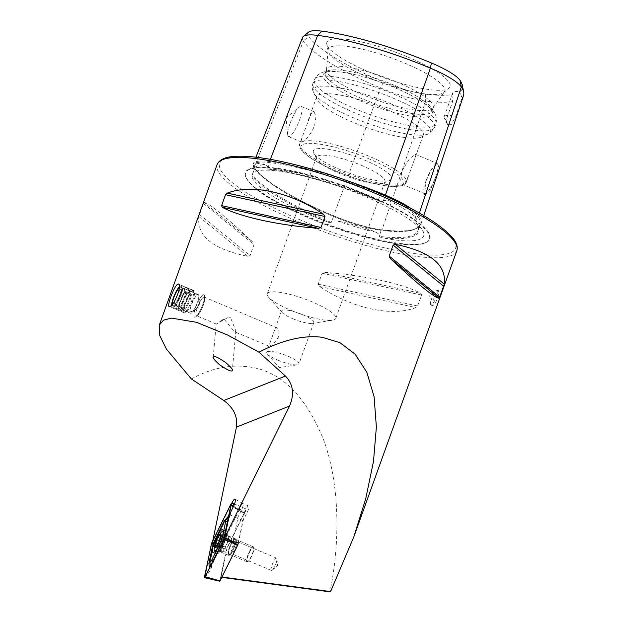 <?xml version="1.0" encoding="UTF-8"?>
<svg xmlns="http://www.w3.org/2000/svg" width="623" height="623" viewBox="0 0 623 623"><rect width="100%" height="100%" fill="white"/><g stroke="black" fill="none" stroke-linecap="round" stroke-linejoin="round"><path stroke-width="0.47" stroke-dasharray="3.12 2.34" d="M270.398 159.34L269.564 161.521A125.628 26.851 19.8 0 1 350.531 181.869M410.806 208.347A52.449 11.206 19.8 0 1 418.64 215.363A125.628 26.851 19.8 0 1 420.922 224.078A125.628 26.851 19.8 0 1 381.969 229.895A52.449 11.206 19.8 0 1 333.562 215.823A125.628 26.851 19.8 0 1 254.262 167.587A0.81 0.755 145.8 0 1 254.714 168.56L253.024 172.906L252.946 169.542A91.963 19.656 19.8 0 1 265.188 164.69L257.354 163.273L253.327 166.107L252.946 169.542M255.928 157.206L253.351 163.833A52.449 11.206 -160.2 0 1 269.564 161.521A0.81 0.568 -82.8 0 1 269.79 162.587L267.625 168.483L268.482 169.106A125.815 26.89 19.8 0 1 380.746 201.727L382.841 201.961L383.495 200.442L388.986 200.668C402.746 204.126 411.569 209.492 415.463 216.773L416.172 220.324L415.673 221.936L416.585 223.532A125.815 26.89 19.8 0 1 381.089 237.604A91.137 19.484 -160.2 0 0 423.897 233.898C423.36 233.952 426.311 231.826 410.183 220.005C398.899 212.225 383.698 204.297 364.58 196.222C332.682 182.718 294.944 172.205 272.64 170.492C255.282 169.051 252.572 172.82 253.055 172.711L251.91 175.678A91.137 19.484 -160.2 0 0 311.313 215.542A91.137 19.484 -160.2 0 0 328.671 222.372A125.815 26.89 19.8 0 1 251.91 175.678M268.139 166.917L265.188 164.69M381.089 237.604L379.243 236.374L379.695 234.778L376.315 232.293C365.46 227.823 352.556 224.078 337.596 221.04L331.903 220.892L331.218 222.419L328.671 222.372M436.435 296.61A8.083 1.861 -67.2 0 0 437.206 290.092A8.083 1.861 -67.2 0 0 436.279 290.404A8.083 1.861 -67.2 0 0 431.716 298.479A8.083 1.861 -67.2 0 0 430.524 304.117A8.083 1.861 -67.2 0 0 430.945 305.005A8.083 1.861 -67.2 0 0 436.435 296.61M438.024 297.272L439.005 290.848L436.411 293.051L433.297 299.149L432.751 305.761L435.189 303.487L438.024 297.272M426.21 180.522L431.7 169.199L437.182 163.171L438.6 166.318L435.812 176.714L429.621 191.985L424.59 194.563L426.21 180.522M426.171 180.483A16.377 3.769 112.8 0 1 436.287 163.569A16.377 3.769 112.8 0 1 437.284 163.491A16.377 3.769 112.8 0 1 435.726 176.691A16.377 3.769 112.8 0 1 424.613 193.691A16.377 3.769 112.8 0 1 423.975 192.92A16.377 3.769 112.8 0 1 426.171 180.483M301.54 142.005L303.035 141.413C307.069 138.952 310.908 133.758 314.537 125.838L316.017 116.478L314.023 111.766L311.204 113.565L301.976 137.706L301.54 142.005A56.607 12.102 19.8 0 0 299.772 143.827A56.607 12.102 19.8 0 0 336.506 169.557A56.607 12.102 19.8 0 0 403.034 184.595C400.316 183.38 400.052 178.661 402.232 170.437L409.584 158.546L415.416 154.309L414.793 158.569L408.501 176.06L404.529 184.003L402.746 184.517L424.613 193.691M290.108 123.385A16.377 3.769 112.8 0 1 299.344 107.039A16.377 3.769 112.8 0 1 301.221 106.393A16.377 3.769 112.8 0 1 299.663 119.6A16.377 3.769 112.8 0 1 288.55 136.593A16.377 3.769 112.8 0 1 287.694 134.802A16.377 3.769 112.8 0 1 290.108 123.385M366.269 194.399A98.052 20.956 19.8 0 1 426.116 242.472A98.052 20.956 19.8 0 1 309.024 217.092A98.052 20.956 19.8 0 1 246.069 177.648A98.052 20.956 19.8 0 1 366.269 194.399M364.463 160.064A41.445 8.862 19.8 0 1 389.757 180.39A41.445 8.862 19.8 0 1 340.267 169.658A41.445 8.862 19.8 0 1 313.657 152.985A41.445 8.862 19.8 0 1 364.463 160.064M361.317 165.297A36.391 7.78 19.8 0 1 384.936 181.838A36.391 7.78 19.8 0 1 383.527 183.139A36.391 7.78 19.8 0 1 340.072 173.716A36.391 7.78 19.8 0 1 316.702 159.083A36.391 7.78 19.8 0 1 316.453 157.183A36.391 7.78 19.8 0 1 361.317 165.297M386.509 109.368A56.607 12.102 19.8 0 1 423.251 135.09A56.607 12.102 19.8 0 1 421.062 137.122A56.607 12.102 19.8 0 1 353.459 122.466A56.607 12.102 19.8 0 1 317.115 99.696A56.607 12.102 19.8 0 1 316.725 96.744A56.607 12.102 19.8 0 1 386.509 109.368M394.678 87.648A58.009 12.398 19.8 0 1 432.424 112.381A58.009 12.398 19.8 0 1 360.81 101.074A58.009 12.398 19.8 0 1 324.131 73.397A58.009 12.398 19.8 0 1 394.678 87.648M395.075 85.585A56.607 12.102 19.8 0 1 431.903 109.718A56.607 12.102 19.8 0 1 431.809 111.307A56.607 12.102 19.8 0 1 362.025 98.683A56.607 12.102 19.8 0 1 325.284 72.953A56.607 12.102 19.8 0 1 326.234 71.668A56.607 12.102 19.8 0 1 395.075 85.585M396.415 81.862A56.607 12.102 19.8 0 1 433.149 107.592A56.607 12.102 19.8 0 1 432.821 108.223A56.607 12.102 19.8 0 1 363.365 94.961A56.607 12.102 19.8 0 1 326.475 69.94A56.607 12.102 19.8 0 1 326.623 69.239A56.607 12.102 19.8 0 1 396.415 81.862M404.522 63.04A61.918 13.231 19.8 0 1 444.339 91.869A61.918 13.231 19.8 0 1 443.669 92.586A61.918 13.231 19.8 0 1 368.372 77.369A61.918 13.231 19.8 0 1 328.087 50.969A61.918 13.231 19.8 0 1 328.025 49.996A61.918 13.231 19.8 0 1 404.522 63.04M407.606 56.942A65.493 14.002 19.8 0 1 449.019 88.186A65.493 14.002 19.8 0 1 369.377 72.097A65.493 14.002 19.8 0 1 326.771 44.171A65.493 14.002 19.8 0 1 407.606 56.942M234.762 545.795A8.488 1.955 -67.2 0 0 235.899 539.347A8.488 1.955 -67.2 0 0 229.801 547.757A8.488 1.955 -67.2 0 0 229.513 554.563A8.488 1.955 -67.2 0 0 234.762 545.795M235.868 546.69A6.674 1.534 -67.2 0 0 236.756 541.628A6.674 1.534 -67.2 0 0 236.499 541.309A6.674 1.534 -67.2 0 0 231.966 548.232A6.674 1.534 -67.2 0 0 231.335 553.613A6.674 1.534 -67.2 0 0 231.74 553.582A6.674 1.534 -67.2 0 0 235.868 546.69M275.958 563.519A6.674 1.534 -67.2 0 0 276.939 558.87A6.674 1.534 -67.2 0 0 276.596 558.138A6.674 1.534 -67.2 0 0 272.064 565.061A6.674 1.534 -67.2 0 0 271.433 570.442A6.674 1.534 -67.2 0 0 272.196 570.177A6.674 1.534 -67.2 0 0 275.958 563.519M230.409 317.356A10.108 1.487 -174.9 0 0 228.618 317.13L230.409 317.356L235.852 330.906L235.362 331.81L234.505 331.716L224.521 319.692L222.761 319.451L216.578 323.921L228.618 317.13M196.985 315.705A10.108 2.328 -67.2 0 0 197.577 315.331A10.108 2.328 -67.2 0 0 202.475 307.31A10.108 2.328 -67.2 0 0 204.765 298.191A10.108 2.328 -67.2 0 0 204.243 297.085A10.108 2.328 -67.2 0 0 203.674 297.116A10.108 2.328 -67.2 0 0 197.764 306.547A10.108 2.328 -67.2 0 0 196.416 315.729A10.108 2.328 -67.2 0 0 196.985 315.705M269.37 346.077C272.267 345.197 275.35 342.12 278.621 336.856C279.416 330.821 278.567 327.706 276.059 327.496L275.031 328.921L268.902 345.952L269.37 346.077M204.243 297.085L276.059 327.496M195.225 317.099A12.133 2.788 -67.2 0 0 195.934 316.663A12.133 2.788 -67.2 0 0 201.813 307.03A12.133 2.788 -67.2 0 0 204.562 296.096A12.133 2.788 -67.2 0 0 203.931 294.765A12.133 2.788 -67.2 0 0 203.254 294.804A12.133 2.788 -67.2 0 0 196.159 306.119A12.133 2.788 -67.2 0 0 194.547 317.138A12.133 2.788 -67.2 0 0 195.225 317.099M290.894 310.301A36.391 7.78 -160.2 0 0 332.448 320.238A36.391 7.78 -160.2 0 0 335.758 318.423A36.391 7.78 -160.2 0 0 312.139 301.882A36.391 7.78 -160.2 0 0 267.283 293.768A36.391 7.78 -160.2 0 0 268.669 297.272A36.391 7.78 -160.2 0 0 290.894 310.301M277.772 360.11A17.187 3.676 -160.2 0 0 297.389 364.805A17.187 3.676 -160.2 0 0 298.954 363.949A17.187 3.676 -160.2 0 0 287.803 356.138A17.187 3.676 -160.2 0 0 266.621 352.299A17.187 3.676 -160.2 0 0 267.275 353.957A17.187 3.676 -160.2 0 0 277.772 360.11M292.685 318.688A17.187 3.676 -160.2 0 0 312.302 323.376A17.187 3.676 -160.2 0 0 313.867 322.519A17.187 3.676 -160.2 0 0 302.716 314.708A17.187 3.676 -160.2 0 0 281.534 310.877A17.187 3.676 -160.2 0 0 282.188 312.536A17.187 3.676 -160.2 0 0 292.685 318.688M423.897 233.898A91.137 19.484 -160.2 0 0 416.585 223.532M267.952 169.074C298.137 172.898 342.736 185.849 381.362 202.008L380.746 201.727A91.137 19.484 -160.2 0 0 364.517 194.454A91.137 19.484 -160.2 0 0 268.482 169.106L267.625 168.483A125.005 26.719 19.8 0 1 382.841 201.961M203.947 202.374C208.612 202.818 224.926 216.088 252.891 242.16L254.005 244.644L250.064 255.586L247.79 256.326C212.988 249.262 196.673 236 198.846 216.531L203.947 202.374L252.891 242.16M191.362 378.948C210.667 368.45 229.482 364.393 247.806 366.76C279.805 370.327 305.029 394.569 323.462 439.495C339.909 483.456 340.267 542.797 329.917 591.85M324.801 272.337C364.408 275.319 403.525 283.901 420.938 293.425L421.584 295.045L417.644 305.994L415.845 307.591C391.579 317.084 352.462 308.502 319.708 286.502L318.197 284.174L322.138 273.232L324.801 272.337L420.938 293.425M308.556 32.178A45.463 9.719 -160.2 0 0 308.611 36.407A118.643 25.356 19.8 0 0 383.495 81.963A45.463 9.719 19.8 0 0 425.462 94.159A118.643 25.356 19.8 0 0 453.1 94.423A24.258 5.186 19.8 0 1 452.75 92.843A24.258 5.186 19.8 0 1 459.945 91.706A118.643 25.356 19.8 0 0 462.398 85.46M453.1 94.423L452.547 101.635L446.185 120.255L447.633 124.764L451.2 124.639L455.826 116.431L461.908 97.92L459.945 91.706M463.543 95.42A122.147 26.111 19.8 0 1 461.908 97.92M452.547 101.635A122.147 26.111 19.8 0 1 425.665 101.082A48.96 10.466 19.8 0 1 380.474 87.944A122.147 26.111 19.8 0 1 303.37 41.048L254.262 167.587A52.449 11.206 -160.2 0 1 253.351 163.833M221.835 577.357L221.025 577.248L221.695 576.984L238.072 543.77M238.453 542.991L243.102 520.688L247.245 512.293A5.054 1.16 -67.2 0 0 248.663 506.001A5.054 1.16 -67.2 0 0 246.171 509.038L227.239 547.438L221.523 545.974L212.42 542.477L212.755 540.889M221.025 577.248L227.239 547.438M231.873 503.026L234.178 504.84M231.125 504.544L212.42 542.477M229.459 514.598L237.768 518.453L232.979 541.434M239.73 509.053L221.523 545.974M213.206 357.337L216.165 323.999L216.578 323.921M222.761 319.451A10.108 1.487 -174.9 0 0 224.521 319.692M243.102 520.688L237.768 518.453M237.433 518.25L241.545 509.902A5.054 1.16 -67.2 0 0 242.993 503.625A5.054 1.16 -67.2 0 0 242.97 503.61A5.054 1.16 -67.2 0 0 240.478 506.647L239.388 508.843M302.521 37.544A48.96 10.466 -160.2 0 0 303.37 41.048L308.611 36.407M446.185 120.255A24.258 5.186 19.8 0 1 444.292 118.082A24.258 5.186 19.8 0 1 444.121 116.813A24.258 5.186 19.8 0 1 455.826 116.431M226.445 536.123A12.335 2.835 -67.2 0 0 226.141 531.255A12.335 2.835 -67.2 0 0 221.001 536.839A12.335 2.835 -67.2 0 0 216.29 549.128A12.335 2.835 -67.2 0 0 216.594 553.995A12.335 2.835 -67.2 0 0 221.733 548.411A12.335 2.835 -67.2 0 0 226.445 536.123M235.813 542.462A8.893 2.048 -67.2 0 0 235.595 538.95A8.893 2.048 -67.2 0 0 231.888 542.976A8.893 2.048 -67.2 0 0 228.485 551.838A8.893 2.048 -67.2 0 0 228.711 555.35A8.893 2.048 -67.2 0 0 232.41 551.324A8.893 2.048 -67.2 0 0 235.813 542.462M211.275 544.253L226.429 549.564L219.888 580.971L204.43 577.1M230.23 505.44L244.208 513.414L226.554 549.221L211.765 542.89M238.251 542.937L244.418 513.329L233.376 506.663M228.836 515.642L230.44 514.598L231.016 505.183M228.477 519.675A2.827 1.776 11.8 0 1 228.462 520.073L230.44 514.598L228.477 519.675L224.514 539.448L224.179 537.992M213.23 544.354L213.362 543.801M214.982 539.892A2.827 0.701 -153.8 0 1 215.402 540.616L224.459 522.245L227.761 518.009L224.272 522.37L214.226 543.451L213.494 543.817L214.18 541.535M213.167 560.692A2.827 0.701 -153.8 0 1 213.588 561.416L224.529 539.627L213.401 561.541L210.527 569.905L205.901 576.555L205.24 576.773M210.488 566.12L211.041 567.179L210.527 569.905L209.421 568.285M214.468 540.935L215.215 540.741A2.827 0.701 -153.8 0 0 215.402 540.616L213.424 545.717L213.23 544.37M228.291 518.274L229.108 516.989L228.462 517.456M223.096 540.554L224.514 539.448M212.677 547.033A2.827 1.776 11.8 0 0 213.409 546.122L213.409 546.122A2.827 1.776 11.8 0 0 213.424 545.717L209.842 562.701M211.041 567.179L212.35 562.351M214.281 543.661L210.052 562.234L209.873 560.482M229.7 516.381L229.108 516.989M225.152 540.709A2.367 0.545 -67.2 0 0 224.358 542.368A2.367 0.545 -67.2 0 0 223.992 543.887L222.847 546.122A2.367 0.545 -67.2 0 0 222.8 546.098A2.367 0.545 -67.2 0 0 221.406 548.014L220.612 549.104L220.651 548.271A2.367 0.545 -67.2 0 0 220.729 546.815A2.367 0.545 -67.2 0 0 220.378 546.978L220.768 545.008A2.367 0.545 -67.2 0 0 221.928 541.823L223.073 539.588A2.367 0.545 -67.2 0 0 223.12 539.619A2.367 0.545 -67.2 0 0 224.514 537.704L225.308 536.613L225.269 537.439A2.367 0.545 -67.2 0 0 225.191 538.903A2.367 0.545 -67.2 0 0 225.542 538.739L225.152 540.709L220.207 538.638M233.975 545.725A8.083 1.861 -67.2 0 0 234.793 539.059A8.083 1.861 -67.2 0 0 234.583 539.027A8.083 1.861 -67.2 0 0 229.357 547.313A8.083 1.861 -67.2 0 0 228.368 553.847A8.083 1.861 -67.2 0 0 228.54 553.979A8.083 1.861 -67.2 0 0 233.975 545.725M247.861 555.077A8.083 1.861 -67.2 0 0 247.043 561.744A8.083 1.861 -67.2 0 0 247.541 561.705A8.083 1.861 -67.2 0 0 252.479 553.489A8.083 1.861 -67.2 0 0 253.616 547.212A8.083 1.861 -67.2 0 0 253.304 546.83A8.083 1.861 -67.2 0 0 247.861 555.077M248.343 555.194A7.686 1.768 -67.2 0 0 248.032 561.479A7.686 1.768 -67.2 0 0 252.728 553.683A7.686 1.768 -67.2 0 0 253.81 547.718A7.686 1.768 -67.2 0 0 248.343 555.194M215.511 550.841A10.614 2.445 -67.2 0 0 221.913 540.11A10.614 2.445 -67.2 0 0 223.182 531.505M218.478 543.295A10.614 2.445 -67.2 0 0 217.396 552.04A10.614 2.445 -67.2 0 0 217.746 552.079A10.614 2.445 -67.2 0 0 224.537 541.216A10.614 2.445 -67.2 0 0 225.884 532.688A10.614 2.445 -67.2 0 0 225.612 532.47A10.614 2.445 -67.2 0 0 218.478 543.295M220.892 532.657A10.614 2.445 -67.2 0 0 215.846 542.197A10.614 2.445 -67.2 0 0 214.226 548.544M179.44 286.712A11.564 2.663 112.8 0 1 180.506 285.91A11.564 2.663 112.8 0 1 181.495 290.466A11.564 2.663 112.8 0 1 177.173 301.773A11.564 2.663 112.8 0 1 171.816 306.633A11.564 2.663 112.8 0 1 171.644 304.997M176.8 291.206A12.133 2.788 112.8 0 1 181.2 285.599A12.133 2.788 112.8 0 1 181.939 285.536A12.133 2.788 112.8 0 1 177.695 302.248A12.133 2.788 112.8 0 1 172.555 307.91A12.133 2.788 112.8 0 1 172.08 307.341A12.133 2.788 112.8 0 1 176.8 291.206M178.793 292.039A12.133 2.788 112.8 0 1 183.941 286.378A12.133 2.788 112.8 0 1 184.159 286.525A12.133 2.788 112.8 0 1 179.697 303.082A12.133 2.788 112.8 0 1 174.806 308.798A12.133 2.788 112.8 0 1 174.549 308.751A12.133 2.788 112.8 0 1 178.793 292.039M180.678 293.184A11.323 2.601 112.8 0 1 184.688 288.005A11.323 2.601 112.8 0 1 185.677 288.036A11.323 2.601 112.8 0 1 181.519 303.494A11.323 2.601 112.8 0 1 176.955 308.829A11.323 2.601 112.8 0 1 176.239 308.144A11.323 2.601 112.8 0 1 180.678 293.184M181.301 293.09A12.133 2.788 112.8 0 1 185.599 287.538A12.133 2.788 112.8 0 1 186.659 287.577A12.133 2.788 112.8 0 1 182.196 304.133A12.133 2.788 112.8 0 1 177.314 309.849A12.133 2.788 112.8 0 1 176.543 309.125A12.133 2.788 112.8 0 1 181.301 293.09M183.178 294.235A11.323 2.601 112.8 0 1 187.196 289.056A11.323 2.601 112.8 0 1 188.185 289.088A11.323 2.601 112.8 0 1 184.019 304.546A11.323 2.601 112.8 0 1 179.463 309.88A11.323 2.601 112.8 0 1 178.739 309.195A11.323 2.601 112.8 0 1 183.178 294.235M183.801 294.142A12.133 2.788 112.8 0 1 188.107 288.589A12.133 2.788 112.8 0 1 189.166 288.628A12.133 2.788 112.8 0 1 184.704 305.184A12.133 2.788 112.8 0 1 179.813 310.9A12.133 2.788 112.8 0 1 179.05 310.168A12.133 2.788 112.8 0 1 183.801 294.142M185.685 295.286A11.323 2.601 112.8 0 1 189.696 290.1A11.323 2.601 112.8 0 1 190.685 290.139A11.323 2.601 112.8 0 1 186.526 305.597A11.323 2.601 112.8 0 1 181.963 310.932A11.323 2.601 112.8 0 1 181.246 310.246A11.323 2.601 112.8 0 1 185.685 295.286M186.308 295.193A12.133 2.788 112.8 0 1 190.607 289.64A12.133 2.788 112.8 0 1 191.666 289.679A12.133 2.788 112.8 0 1 187.204 306.236A12.133 2.788 112.8 0 1 182.321 311.952A12.133 2.788 112.8 0 1 181.55 311.22A12.133 2.788 112.8 0 1 186.308 295.193M188.185 296.338A11.323 2.601 112.8 0 1 192.203 291.151A11.323 2.601 112.8 0 1 193.192 291.19A11.323 2.601 112.8 0 1 189.026 306.641A11.323 2.601 112.8 0 1 184.47 311.983A11.323 2.601 112.8 0 1 183.746 311.298A11.323 2.601 112.8 0 1 188.185 296.338M188.808 296.244A12.133 2.788 112.8 0 1 193.114 290.692A12.133 2.788 112.8 0 1 193.955 290.583A12.133 2.788 112.8 0 1 189.711 307.287A12.133 2.788 112.8 0 1 184.564 312.948A12.133 2.788 112.8 0 1 184.058 312.271A12.133 2.788 112.8 0 1 188.808 296.244M198.792 300.434A12.133 2.788 112.8 0 1 203.931 294.765A12.133 2.788 112.8 0 1 204.578 296.19A12.133 2.788 112.8 0 1 199.687 311.477A12.133 2.788 112.8 0 1 196.011 316.601A12.133 2.788 112.8 0 1 194.547 317.138A12.133 2.788 112.8 0 1 198.792 300.434M199.952 301.844A10.03 2.305 112.8 0 1 204.741 298.339A10.03 2.305 112.8 0 1 200.699 310.97A10.03 2.305 112.8 0 1 197.655 315.215A10.03 2.305 112.8 0 1 196.074 312.333A10.03 2.305 112.8 0 1 199.952 301.844M194.742 308.51A10.108 2.328 112.8 0 1 191.674 312.777A10.108 2.328 112.8 0 1 190.451 313.229A10.108 2.328 112.8 0 1 193.987 299.305A10.108 2.328 112.8 0 1 198.278 294.586A10.108 2.328 112.8 0 1 198.807 295.769A10.108 2.328 112.8 0 1 194.742 308.51M179.408 287.662A10.108 2.328 112.8 0 1 180.654 287.187A10.108 2.328 112.8 0 1 177.119 301.111A10.108 2.328 112.8 0 1 172.828 305.831A10.108 2.328 112.8 0 1 172.283 304.281M385.107 195.895L385.037 196.074A124.841 26.688 19.8 0 0 269.79 162.587A51.654 11.043 -160.2 0 0 253.818 164.861A51.654 11.043 -160.2 0 0 254.714 168.56A124.841 26.688 19.8 0 0 333.515 216.493L331.903 220.892M419.404 213.066L418.64 215.363A0.81 0.755 -34.2 0 0 417.651 215.893A124.841 26.688 19.8 0 1 419.91 224.568A124.841 26.688 19.8 0 1 381.198 230.354L379.695 234.778M425.462 94.159L425.665 101.082L381.969 229.895A0.81 0.568 97.2 0 0 381.206 230.339A51.654 11.043 19.8 0 1 333.515 216.493L333.601 215.823C351.52 223.19 367.593 227.862 381.821 229.84C404.934 232.402 417.612 230.689 419.871 224.693L417.924 230.572A125.005 26.719 19.8 0 1 379.243 236.374M383.495 81.963L380.474 87.944L333.601 215.823C294.048 199.352 262.649 180.164 254.643 167.867L253.818 164.861L253.327 166.107M388.986 200.668A91.963 19.656 19.8 0 1 415.463 216.773M376.315 232.293A91.963 19.656 19.8 0 1 337.596 221.04M366.036 194.789A97.679 20.878 19.8 0 1 425.649 242.674A97.679 20.878 19.8 0 1 309.008 217.388A97.679 20.878 19.8 0 1 246.295 178.1A97.679 20.878 19.8 0 1 366.036 194.789M456.815 250.75A127.372 27.225 19.8 0 1 299.795 222.341A127.372 27.225 19.8 0 1 217.139 164.456M301.057 220.246A125.348 26.789 19.8 0 1 225.16 158.546A125.348 26.789 19.8 0 1 374.236 191.245A125.348 26.789 19.8 0 1 450.133 252.946A125.348 26.789 19.8 0 1 301.057 220.246M303.035 141.413A56.607 12.102 19.8 0 1 369.556 156.459A56.607 12.102 19.8 0 1 406.297 182.181A56.607 12.102 19.8 0 1 404.529 184.003M368.302 158.546A54.59 11.666 19.8 0 1 401.352 185.42A54.59 11.666 19.8 0 1 336.428 171.177A54.59 11.666 19.8 0 1 303.378 144.31A54.59 11.666 19.8 0 1 368.302 158.546M390.076 103.449A62.331 13.324 19.8 0 1 428.11 134.007A62.331 13.324 19.8 0 1 353.685 117.872A62.331 13.324 19.8 0 1 313.673 92.804A62.331 13.324 19.8 0 1 390.076 103.449M392.654 97.92A64.699 13.831 19.8 0 1 434.644 127.318A64.699 13.831 19.8 0 1 354.884 112.888A64.699 13.831 19.8 0 1 312.902 83.49A64.699 13.831 19.8 0 1 392.654 97.92M393.993 94.198A64.699 13.831 19.8 0 1 435.983 123.595A64.699 13.831 19.8 0 1 356.224 109.165A64.699 13.831 19.8 0 1 314.241 79.767A64.699 13.831 19.8 0 1 393.993 94.198M246.171 509.038L234.521 503.921M247.245 512.293L233.321 506.764M331.218 222.419A125.005 26.719 19.8 0 1 252.447 174.495M415.673 221.936A125.005 26.719 19.8 0 1 417.924 230.572C418.415 227.8 417.721 225.183 415.845 222.715M383.495 200.442L385.037 196.074A51.654 11.043 19.8 0 1 417.644 215.908L416.172 220.324M198.846 216.531L247.79 256.326M199.43 214.421L250.064 255.586M203.371 203.48L254.005 244.644M319.708 286.502L415.845 307.591M318.197 284.174L417.644 305.994M322.138 273.232L421.584 295.045M220.791 548.606A8.893 2.048 -67.2 0 0 221.009 552.126A8.893 2.048 -67.2 0 0 224.716 548.092A8.893 2.048 -67.2 0 0 228.111 539.23A8.893 2.048 -67.2 0 0 227.893 535.718A8.893 2.048 -67.2 0 0 224.187 539.744A8.893 2.048 -67.2 0 0 220.791 548.606M231.063 504.755L230.845 506.032M204.694 577.568L205.901 576.555L205.263 576.711M224.342 539.136L223.712 539.3M223.976 521.459L224.272 522.37L223.525 522.557M223.953 537.283L225.105 536.193L228.462 520.073A2.827 1.776 11.8 0 1 227.73 520.984M225.105 536.193L224.545 539.58M211.026 568.69L213.588 561.416A2.827 0.701 -153.8 0 1 213.401 561.541M222.162 542.259L222.652 543.038M222.551 544.525A8.403 1.931 -67.2 0 0 221.967 551.472A8.403 1.931 -67.2 0 0 227.348 542.874A8.403 1.931 -67.2 0 0 228.407 536.13A8.403 1.931 -67.2 0 0 222.551 544.525M221.928 541.823L219.428 540.772M220.378 546.978L215.441 544.907M220.651 548.271L216.165 546.387M220.768 545.008L218.073 543.871M223.073 539.588L220.293 538.42M224.514 537.704L220.269 535.928M225.269 537.439L220.324 535.367M225.542 538.739L220.744 536.722M223.992 543.887L219.047 541.815M222.847 546.122L217.925 544.058M221.406 548.014L216.469 545.943M430.524 304.117L429.714 295.715L436.279 290.404M439.005 290.848L437.206 290.092M436.287 163.569L437.182 163.171M415.416 154.309L437.284 163.491M301.221 106.393L314.023 111.766M287.694 134.802L286.058 117.786L299.344 107.039M246.069 177.648L249.325 182.562C253.109 186.978 258.95 191.689 266.846 196.697C278.247 203.916 292.374 211.065 309.226 218.159C327.005 225.588 344.854 231.748 362.796 236.631C376.175 240.244 388.074 242.69 398.502 243.967C407.66 245.096 415.066 245.151 420.712 244.138L426.116 242.472M383.527 183.139L389.757 180.39M301.976 137.706L299.772 143.827C299.741 143.656 298.043 146.514 303.012 151.942L308.813 156.739C315.659 161.521 324.824 166.341 336.319 171.185C353.428 178.248 369.268 183.014 383.838 185.483C389.827 186.441 394.717 186.744 398.502 186.378C405.923 185.381 406.43 182.056 406.297 182.181L408.501 176.06M414.793 158.569L423.251 135.09M421.062 137.122L428.11 134.007C431.505 132.364 433.686 130.137 434.644 127.318L435.983 123.595C437.182 117.436 435.57 112.514 431.147 108.838C425.486 102.803 413.361 95.755 394.764 87.672C379.874 81.481 365.452 76.87 351.489 73.833C333.593 70.96 321.016 67.712 314.241 79.767L312.902 83.49C311.843 86.27 312.1 89.377 313.673 92.804L317.115 99.696M431.903 109.718L432.424 112.381M431.809 111.307L433.149 107.592M432.821 108.223L444.339 91.869M443.669 92.586L449.019 88.186M236.756 541.628L235.899 539.347M276.596 558.138L236.499 541.309M272.196 570.177L277.609 565.801L276.939 558.87M235.852 330.906L232.371 370.163M204.765 298.191L204.562 296.096M197.577 315.331L195.934 316.663M193.955 290.583L178.56 284.119M384.936 181.838L335.758 318.423M267.275 353.957L279.369 367.617L297.389 364.805M312.302 323.376L332.448 320.238M313.867 322.519L298.954 363.949M423.733 215.581L420.922 224.078M281.534 310.877L275.031 328.921M268.902 345.952L266.621 352.299M282.188 312.536L268.669 297.272M316.453 157.183L267.283 293.768M184.564 312.948L169.168 306.493M268.934 346.162L234.505 331.716M216.181 324.022L196.416 315.729M248.663 506.001L242.97 503.61M271.433 570.442L231.335 553.613M231.74 553.582L229.513 554.563M242.993 503.625L235.097 499.078M328.087 50.969L326.771 44.171M326.475 69.94L328.025 49.996M325.284 72.953L326.623 69.239M326.234 71.668L324.131 73.397M308.268 120.216L316.725 96.744M316.702 159.083L313.657 152.985M444.121 116.813L452.75 92.843M447.633 124.764L444.292 118.082M288.55 136.593L301.353 141.966M423.975 192.92L424.59 194.563M432.751 305.761L430.945 305.005M226.141 531.255L222.52 529.729M235.595 538.95L227.893 535.718L226.445 534.176L226.165 536.722C225.612 541.73 219.498 552.617 218.891 552.165L221.009 552.126L228.711 555.35M244.411 513.165L233.578 506.234M216.594 553.995L212.973 552.476M217.746 552.079L221.967 551.472L225.744 551.97L228.368 553.847M225.884 532.688L228.407 536.13L231.406 538.474L234.583 539.027M220.184 547.072L215.161 544.961M247.043 561.744L228.54 553.979M248.032 561.479L247.541 561.705M217.396 552.04L215.254 551.145M225.612 532.47L223.182 531.45M253.81 547.718L253.616 547.212M253.304 546.83L234.793 539.059M220.729 546.815L216.936 545.226M223.05 539.573L218.097 537.493M223.12 539.619L220.285 538.428M225.308 536.613L220.231 534.479M225.191 538.903L220.698 537.018M225.736 538.646L220.713 536.535M222.87 546.137L217.91 544.058M222.8 546.098L217.933 544.05M220.612 549.104L215.535 546.978M180.506 285.91L181.2 285.599M181.939 285.536L183.941 286.378M185.677 288.036L184.159 286.525M184.688 288.005L185.599 287.538M188.185 289.088L186.659 287.577M187.196 289.056L188.107 288.589M190.685 290.139L189.166 288.628M189.696 290.1L190.607 289.64M193.192 291.19L191.666 289.679M192.203 291.151L193.114 290.692M204.741 298.339L204.578 296.19M198.807 295.769L199.601 306.103L191.674 312.777M172.828 305.831L190.451 313.229M180.654 287.187L198.278 294.586M197.655 315.215L196.011 316.601M183.746 311.298L184.058 312.271M184.47 311.983L182.321 311.952M181.246 310.246L181.55 311.22M181.963 310.932L179.813 310.9M178.739 309.195L179.05 310.168M179.463 309.88L177.314 309.849M176.239 308.144L176.543 309.125M176.955 308.829L174.806 308.798M172.555 307.91L174.549 308.751M171.816 306.633L172.08 307.341M180.203 296.852A10.108 10.108 0 0 0 184.244 310.566A10.108 10.108 0 0 0 199.158 300.87A10.108 10.108 0 0 0 180.203 296.852"/><path stroke-width="0.93" d="M350.531 181.869A125.628 26.851 19.8 0 1 385.536 195.225A52.449 11.206 19.8 0 1 410.806 208.347M231.904 370.771C233.82 370.623 231.764 367.889 225.736 362.578C218.572 357.727 214.546 355.78 213.673 356.73C211.758 356.886 213.814 359.611 219.841 364.922C227.006 369.774 231.032 371.729 231.904 370.771L232.371 370.163M177.851 284.143C183.232 281.884 174.713 305.558 169.822 306.446C165.578 309.179 174.082 285.521 177.851 284.143L178.56 284.119M323.477 214.187C290.715 192.188 251.599 183.606 227.34 193.099L225.534 194.695L221.593 205.637L222.24 207.264C239.653 216.788 278.769 225.362 318.376 228.345L321.047 227.457L324.988 216.508L323.477 214.187L227.34 193.099M169.822 306.446L169.168 306.493M212.755 540.889L236.46 427.09C237.846 416.662 233.625 407.792 223.789 400.48L191.362 378.948L166.481 349.192L159.784 335.618L159.309 325.074L163.483 320.183L171.418 318.088L196.432 322.278L227.816 335.127L258.919 352.174C282.725 339.893 303.806 334.933 322.161 337.284L339.901 342.65L355.141 354.191L366.838 372.289L374.104 396.789L376.378 426.942L373.489 461.448L365.74 498.68L353.817 536.855L330.587 591.585L329.917 591.85L221.835 577.357M444.331 284.158C446.512 264.689 430.197 251.427 395.387 244.364L393.113 245.104L389.173 256.045L390.286 258.522C418.251 284.602 434.566 297.864 439.231 298.316L444.331 284.158L395.387 244.364M321.881 31.15L317.66 35.379A122.147 26.111 19.8 0 1 430.415 68.148A48.96 10.466 19.8 0 1 461.324 86.947A122.147 26.111 19.8 0 1 463.691 92.118L462.398 85.46A118.643 25.356 19.8 0 0 460.093 80.437A45.463 9.719 19.8 0 0 431.404 62.978A118.643 25.356 19.8 0 0 321.881 31.15A45.463 9.719 -160.2 0 0 308.556 32.178L303.315 36.484A48.96 10.466 -160.2 0 0 302.521 37.544L255.928 157.206M463.691 92.118A122.147 26.111 19.8 0 1 463.543 95.42L423.733 215.581M238.072 543.77L238.453 542.991L232.979 541.434L224.662 537.626L229.459 514.598L233.321 506.764A6.199 1.425 -67.2 0 0 235.097 499.078A6.199 1.425 -67.2 0 0 232.005 502.777L231.125 504.544M234.178 504.84L231.865 503.073M213.673 356.73L213.206 357.337M224.662 537.626L289.531 406.056C294.57 394.18 293.207 384.173 285.435 376.043L258.919 352.174M221.998 577.023L330.587 591.585M270.398 159.34L317.66 35.379A48.96 10.466 -160.2 0 0 303.315 36.484M222.824 534.604A12.335 2.835 -67.2 0 0 222.52 529.729A12.335 2.835 -67.2 0 0 217.38 535.321A12.335 2.835 -67.2 0 0 212.669 547.601A12.335 2.835 -67.2 0 0 212.973 552.476A12.335 2.835 -67.2 0 0 218.105 546.893A12.335 2.835 -67.2 0 0 222.824 534.604M214.468 540.935A4.042 0.927 -67.2 0 0 213.23 544.37L209.873 560.482A4.042 0.927 -67.2 0 0 209.756 561.603A4.042 0.927 -67.2 0 0 211.968 559.649L221.025 541.278A4.042 0.927 -67.2 0 0 222.263 537.844L225.619 521.731A4.042 0.927 -67.2 0 0 225.028 520.314A4.042 0.927 -67.2 0 0 223.525 522.557L214.468 540.935M233.376 506.663L231.055 505.113C231.164 504.171 230.884 504.28 230.23 505.44L211.765 542.89L204.43 577.1C204.328 578.043 204.601 577.934 205.263 576.766L220.09 580.893L237.752 545.078L223.727 539.316L231.04 504.482L233.578 506.234M205.263 576.766L223.727 539.316M224.218 537.961L237.869 544.736L238.251 542.937M211.306 544.214L204.694 577.568L223.712 539.3L231.063 504.755L230.222 505.494L211.773 542.913L211.306 544.214L212.739 543.739L211.773 542.913M204.43 577.1L204.492 577.747C209.655 578.619 219.078 581.36 219.896 581.134M213.362 543.801L212.739 543.739M214.18 541.535L223.976 521.459L228.836 515.642M209.421 568.285L208.9 563.324L212.256 547.212L213.494 543.817M223.602 539.736L228.291 518.274M228.462 517.456L227.707 518.056M212.35 562.351L223.096 540.554M209.756 561.603L210.488 566.12M216.165 546.387L215.044 544.549A6.775 1.558 -67.2 0 0 215.597 546.971A6.775 1.558 -67.2 0 0 218.416 543.264L220.721 536.894A6.775 1.558 -67.2 0 0 220.223 534.472L220.083 534.526A6.775 1.558 -67.2 0 0 217.45 537.984L217.24 538.397A6.775 1.558 -67.2 0 0 215.947 541.395A6.775 1.558 -67.2 0 0 215.091 544.292L215.441 544.907L216.936 545.226M217.24 538.397L216.781 541.34L215.091 544.292M223.182 531.505A10.614 2.445 -67.2 0 0 222.987 531.364A10.614 2.445 -67.2 0 0 222.45 531.372A10.614 2.445 -67.2 0 0 220.892 532.657A28.308 28.308 0 0 0 217.801 537.073A7.281 1.674 -67.2 0 0 215.215 543.24A7.281 1.674 -67.2 0 0 215.433 547.438A7.281 1.674 -67.2 0 0 219.958 540.016A7.281 1.674 -67.2 0 0 220.324 534.028A7.281 1.674 -67.2 0 0 217.801 537.073M215.215 543.24A28.308 28.308 0 0 0 214.226 548.544A10.614 2.445 -67.2 0 0 214.771 550.942A10.614 2.445 -67.2 0 0 215.309 550.927A10.614 2.445 -67.2 0 0 215.511 550.841M215.714 546.2L215.597 546.971L218.416 543.264A6.775 1.558 -67.2 0 0 220.667 537.151M220.083 534.526L218.097 537.493M220.285 538.428L218.136 537.517L217.45 537.984M220.597 536.66L220.231 534.479M171.644 304.997A11.564 2.663 112.8 0 1 176.309 291.252A11.564 2.663 112.8 0 1 179.44 286.712M172.283 304.281A10.108 2.328 112.8 0 1 176.364 291.914A10.108 2.328 112.8 0 1 179.408 287.662M431.404 62.978L430.415 68.148L385.107 195.895M456.815 250.75C457.991 246.763 456.62 242.472 452.703 237.877C440.157 223.688 414.046 208.137 374.345 191.238C338.896 176.55 305.34 166.115 273.668 159.94C262.01 157.751 251.902 156.521 243.352 156.248C232.901 156.038 221.017 156.474 217.139 164.456A127.372 27.225 19.8 0 1 374.158 192.865A127.372 27.225 19.8 0 1 456.815 250.75L353.817 536.855M460.093 80.437L461.324 86.947L419.404 213.066M223.789 400.48L285.435 376.043M236.46 427.09L289.531 406.056M234.521 503.921L232.005 502.777M324.988 216.508L225.534 194.695M321.047 227.457L221.593 205.637M318.376 228.345L222.24 207.264M443.747 286.261L393.113 245.104M439.807 297.21L389.173 256.045M439.231 298.316L390.286 258.522M230.845 506.032L230.222 505.494M205.24 576.773L204.469 577.03M227.73 520.984A2.827 1.776 11.8 0 1 227.309 521.163L225.619 521.731M224.366 537.096L222.263 537.844M222.224 542.314L221.025 541.278M213.167 560.692A2.827 0.701 -153.8 0 0 213.097 560.63L211.968 559.649M212.677 547.033A2.827 1.776 11.8 0 1 212.256 547.212M209.842 562.701L208.9 563.324M219.428 540.772L216.991 539.752M218.073 543.871L215.831 542.929M220.293 538.42L218.276 537.579M220.269 535.928L219.569 535.632M217.139 164.456L159.309 325.074M225.028 520.314L227.753 518.017M215.254 551.145L214.771 550.942"/></g></svg>
